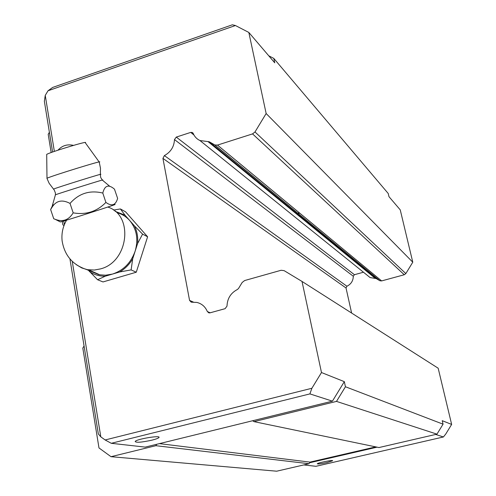 <?xml version="1.0" encoding="UTF-8"?>
<svg xmlns="http://www.w3.org/2000/svg" width="496" height="496" viewBox="0 0 496 496"><rect width="100%" height="100%" fill="white"/><g stroke="black" fill="none" stroke-linecap="round" stroke-linejoin="round"><path stroke-width="0.74" d="M105.896 202.418C111.767 206.64 115.673 205.294 117.62 198.388L114.483 189.174C108.593 184.084 104.699 185.374 102.802 193.056L105.896 202.418C96.869 211.6 85.963 215.078 73.179 212.846C68.789 220.063 62.812 222.233 55.248 219.344L53.735 218.748L50.629 209.529L53.022 204.532M60.177 221.861L60.32 221.935C64.691 221.067 122.059 202.678 114.464 204.588M118.16 213.007C122.667 214.433 126.517 216.938 129.716 220.534C136.71 229.102 138.52 239.308 135.148 251.156C130.994 262.793 123.442 270.438 112.493 274.077L105.574 275.218L99.727 274.796L88.815 269.898M113.479 210.068L120.41 208.952L125.593 211.829L147.61 236.79L136.27 272.217L103.007 281.939L97.576 279.738L88.418 270.295M120.41 208.952L124.98 215.152L134.478 225.94L142.588 234.131L137.609 243.486L132.686 258.825L131.118 269.898L119.691 271.963L105.313 276.185L97.576 279.738M131.118 269.898L136.27 272.217M142.588 234.131L147.61 236.79M115.066 211.284L124.98 215.152M132.686 258.825C129.388 264.424 125.06 268.801 119.691 271.963M105.313 276.185C99.479 276.315 94.215 274.784 89.516 271.603M134.478 225.94C137.094 231.291 138.142 237.138 137.609 243.486M102.802 193.056C89.819 189.925 78.895 193.378 70.029 203.422L73.179 212.846M70.029 203.422C62.056 199.218 55.967 200.644 51.758 207.706L50.629 209.529M46.705 154.709L46.698 154.399C49.736 152.253 89.565 140.232 85.275 142.736L99.157 161.95M47.002 178.504L46.99 178.262C51.156 176.03 105.648 159.247 99.293 162.136M303.757 464.938L315.921 466.308L443.424 436.97L445.811 433.944L451.645 424.427L438.173 368.212L302.021 281.443L321.482 372.539L311.891 388.269L105.127 439.964L111.284 443.3L309.907 393.898L311.891 388.269M268.745 55.781L273.786 58.404L388.225 193.496L388.976 196.664L400.241 209.864L412.777 262.198L266.147 113.528L254.994 131.948L252.545 133.901L217.477 145.086L214.892 144.968L209.182 141.744L199.956 140.542C196.838 139.072 194.599 136.722 193.229 133.498L192.262 132.457L190.718 132.401L176.278 137.088L174.48 139.568C174.115 146.76 170.742 152.105 164.374 155.601L162.93 158.385L189.565 300.409L191.214 302.169L196.869 302.43C201.779 303.645 205.27 306.683 207.334 311.544L208.903 312.902L209.951 312.858L225.116 308.673L227.007 306.094C227.298 298.511 230.758 292.981 237.386 289.503L238.52 288.48L242.172 282.472L244.671 280.538L281.108 270.27L284.14 270.655L302.021 281.443M366.699 274.834L370.078 277.555L376.148 278.566L379.942 280.773L381.635 280.916L404.277 274.747L405.84 273.575L412.777 262.198M351.621 313.05L346.022 287.971L346.921 286.235C351.069 284.165 353.189 280.835 353.295 276.247L354.429 274.71L363.456 272.223M297.724 213.187L299.243 212.741M435.637 434.453L443.424 436.97M309.907 393.898L332.419 401.159L344.323 381.647L345.439 386.75L443.058 424.179L442.227 420.676L451.645 424.427M327.007 462.545C321.017 463.828 317.781 464.237 317.304 463.772C317.781 462.749 333.833 459.606 332.574 460.778L327.007 462.545M377.053 447.156L309.616 462.756L309.027 463.723L276.681 471.2L111.005 456.692L98.983 447.944L82.813 348.068L84.072 345.991M105.127 439.964L100.8 436.84L72.255 261.361M69.936 258.9L98.344 433.963L100.8 436.84M332.419 401.159L145.216 447.113L111.284 443.3M235.433 25.525L232.364 24.8L52.657 87.439L48.025 90.768L235.433 25.525L248.825 32.438L266.147 113.528M54.362 151.41L45.248 95.387L44.355 101.252L52.595 152.03M45.248 95.387L48.025 90.768M65.788 221.613L65.596 220.435M273.786 58.404L274.747 62.812L248.825 32.438M344.323 381.647L321.482 372.539M151.962 440.157C141.577 442.389 135.978 442.823 135.166 441.452C136.648 439.01 161.597 434.942 158.887 437.577C158.156 438.315 155.849 439.177 151.962 440.157M63.786 220.974L64.375 224.614M443.058 424.179L436.951 434.149L378.975 447.553L253.983 421.637L252.65 420.744M345.439 386.75L336.499 401.4L253.983 421.637M298.177 213.565L299.696 213.113M436.951 434.149L336.499 401.4M375.776 446.89L310.006 462.117L159.427 443.629M156.705 444.292L155.862 445.693L111.005 456.692M309.027 463.723L155.862 445.693M310.006 462.117L309.616 462.756M64.003 225.556L62.862 224.824L62.304 221.402M51.156 152.551L48.199 134.28L49.395 132.296M193.967 135.024L190.718 132.401M107.793 207.049C133.988 215.177 128.65 262.074 100.403 268.919L94.358 270.041L87.395 269.675L81.809 267.964L76.266 264.659M53.543 189.205L53.456 189.119C56.649 187.612 107 171.932 100.347 174.511L100.688 177.475L102.294 180.048M55.416 194.891L55.428 194.798C59.322 193.254 108.184 177.959 102.35 180.11L109.74 186.285M405.84 273.575L254.994 131.948M354.429 274.71L176.278 137.088M375.367 278.436L207.991 141.583M376.247 278.622L209.331 141.819M379.769 280.68L214.625 144.832M381.635 280.916L217.477 145.086M404.277 274.747L252.545 133.901M210.205 312.79L207.334 311.544M193.39 302.095L189.565 300.409M346.022 287.971L162.93 158.385M346.921 286.235L164.374 155.601M353.295 276.247L174.48 139.568M60.32 221.935L55.261 219.35M66.631 220.125C62.88 226.486 61.374 233.362 62.105 240.771C64.449 255.285 72.559 264.852 86.434 269.477L98.778 274.598M73.482 145.384C67.332 143.958 62.161 145.557 57.982 150.189M46.698 154.399L46.99 178.262M46.934 178.287L49.129 183.278L54.312 190.16L55.416 193.049L55.428 194.798L51.77 207.688M100.366 174.375L100.483 168.225L99.243 162.161M192.975 133.033L192.262 132.457M370.078 277.555L199.956 140.542M376.148 278.566L209.182 141.744M379.942 280.773L214.892 144.968M158.794 437.057L158.887 437.577"/></g></svg>
